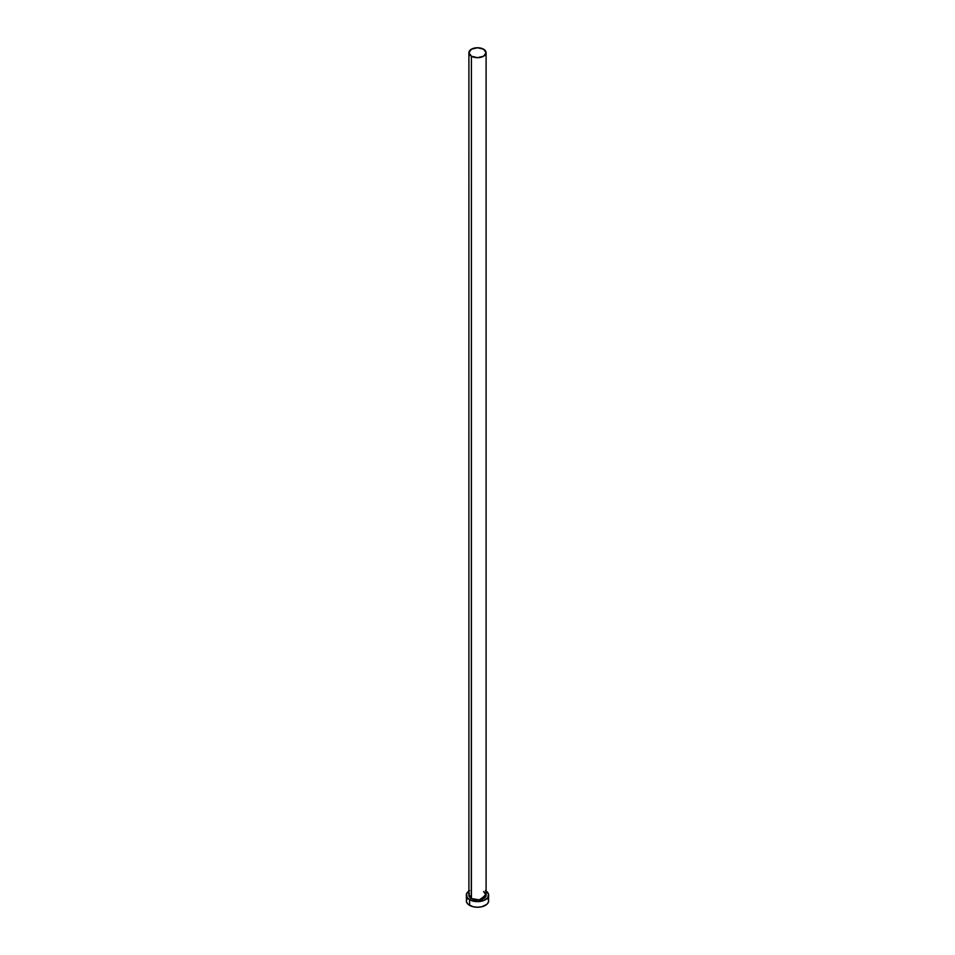 <?xml version="1.0" encoding="UTF-8"?>
<svg xmlns="http://www.w3.org/2000/svg" width="955" height="955" viewBox="0 0 955 955"><rect width="100%" height="100%" fill="white"/><g stroke="black" fill="none" stroke-linecap="round" stroke-linejoin="round"><path stroke-width="1.43" d="M485.606 893.247L486.107 896.172L482.37 899.395L475.793 900.147L471.293 898.762L471.424 56.226A8.595 4.966 180 0 1 468.905 52.716A8.595 4.966 180 0 1 474.205 48.132A8.595 4.966 180 0 1 483.576 49.206A8.595 4.966 180 0 1 486.095 52.716A8.595 4.966 180 0 1 480.795 57.3A8.595 4.966 180 0 1 471.424 56.226L471.424 898.548A8.595 4.966 0 0 1 468.905 895.038L471.424 898.548L468.905 894.178L469.394 893.247M486.095 52.716L483.576 49.206L477.5 47.75L471.424 49.206L468.905 52.716L471.424 56.226L477.5 57.682L483.576 56.226L486.095 52.716L486.095 895.038L479.338 899.885L471.424 898.548A8.595 4.966 0 0 0 480.795 899.622A8.595 4.966 0 0 0 486.095 895.038L483.576 891.528M486.095 891.051A11.174 6.458 180 0 1 488.674 895.181A11.174 6.458 180 0 1 481.774 901.138A11.174 6.458 180 0 1 469.597 899.741L469.597 905.364A11.174 6.458 0 0 0 481.774 906.761A11.174 6.458 0 0 0 488.674 900.792L487.826 898.333M467.174 898.333L466.327 900.792A11.174 6.458 0 0 0 469.597 905.364L469.597 899.741A11.174 6.458 180 0 1 466.327 895.181A11.174 6.458 180 0 1 468.905 891.051M469.597 890.621L466.541 893.916L467.174 897.652L471.293 900.541L477.5 901.639L483.708 900.541L487.826 897.652L488.459 893.916L485.403 890.621M486.095 894.178L480.341 899.968L471.293 898.762L468.893 896.172L468.893 894.19M466.327 895.181L466.541 902.057L468.201 904.385L473.226 906.761L477.5 907.25L481.774 906.761L486.799 904.385L488.459 902.057L488.674 895.181M468.905 895.038L468.905 52.716M486.095 895.038C486.501 894.429 485.677 893.283 483.612 891.612"/></g></svg>
